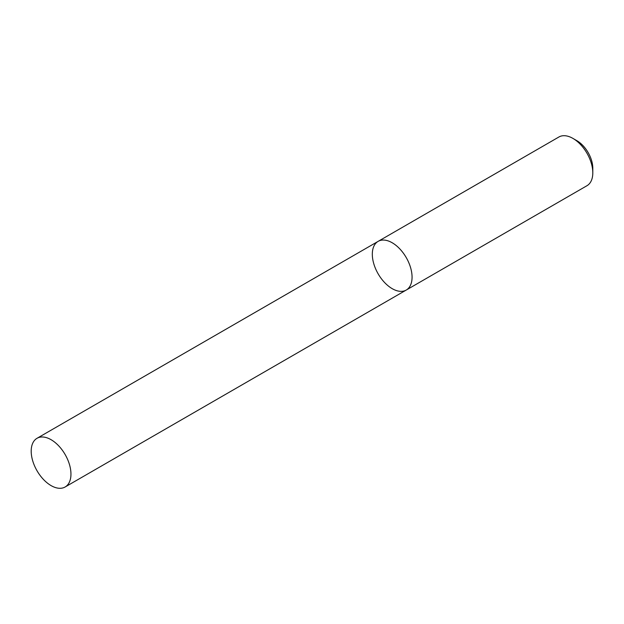 <?xml version="1.0" encoding="UTF-8"?>
<svg xmlns="http://www.w3.org/2000/svg" width="624" height="624" viewBox="0 0 624 624"><rect width="100%" height="100%" fill="white"/><g stroke="black" fill="none" stroke-linecap="round" stroke-linejoin="round"><path stroke-width="0.94" d="M586.981 185.702A28.111 16.232 -120 0 0 592.8 172.832A28.111 16.232 -120 0 0 572.926 138.403A28.111 16.232 -120 0 0 558.87 137.015L378.136 241.363A28.111 16.232 -120 0 0 373.823 263.882A28.111 16.232 -120 0 0 392.192 288.655A28.111 16.232 -120 0 0 406.24 290.051A28.111 16.232 -120 0 0 406.24 257.587A28.111 16.232 -120 0 0 378.136 241.363A28.111 16.232 -120 0 1 392.192 242.752A28.111 16.232 -120 0 1 410.553 267.524A28.111 16.232 -120 0 1 406.24 290.051L586.981 185.702M572.926 138.403L576.896 140.704A22.487 12.987 60 0 1 592.8 168.246L592.8 172.832M51.074 439.694A28.111 16.232 60 0 1 69.443 464.459A28.111 16.232 60 0 1 65.13 486.985A28.111 16.232 60 0 1 37.019 470.761A28.111 16.232 60 0 1 37.019 438.298A28.111 16.232 60 0 1 51.074 439.694M65.13 486.985L406.24 290.051M37.019 438.298L378.136 241.363"/></g></svg>
